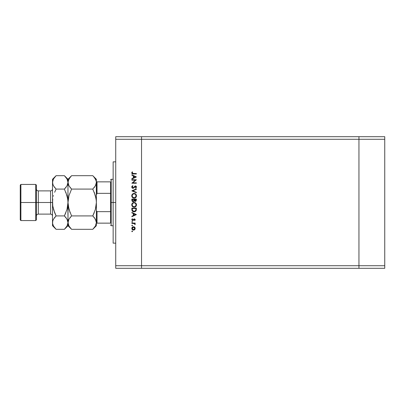 <?xml version="1.0" encoding="UTF-8"?>
<svg xmlns="http://www.w3.org/2000/svg" width="405" height="405" viewBox="0 0 405 405"><rect width="100%" height="100%" fill="white"/><g stroke="black" fill="none" stroke-linecap="round" stroke-linejoin="round"><path stroke-width="0.61" d="M358.946 268.302L358.946 136.698L141.537 136.698L141.537 139.279L141.537 136.698L115.729 136.698L358.946 136.698L358.946 139.279L358.946 136.698L358.946 139.279L141.537 139.279L358.946 139.279L358.946 265.72L358.946 139.279L358.946 265.72L141.537 265.72L141.537 139.279L141.537 265.72L358.946 265.72L358.946 268.302L358.946 265.72L358.946 268.302L384.75 268.302L141.537 268.302L141.537 265.72L141.537 268.302L358.946 268.302M115.729 202.5L113.147 202.5L113.147 243.142L113.147 202.5L115.729 202.5M115.729 139.279L115.729 265.72L141.537 265.72L141.537 139.279L115.729 139.279L115.729 136.698L115.729 139.279L141.537 139.279L141.537 136.698L141.537 265.72L115.729 265.72L115.729 139.279M131.858 180.159L135.402 180.159L131.858 180.159L131.858 179.754L136.374 179.754L132.82 182.822L136.374 182.822L136.374 183.227L131.858 183.227L135.402 180.159L131.858 183.227L136.374 183.227L136.374 182.822L132.82 182.822L136.374 179.754L131.858 179.754L131.858 180.159L131.858 179.754L136.374 179.84M132.967 188.325L132.091 187.93L131.746 187.156L132.025 186.204L132.729 185.662L132.956 186.042L132.207 187.115L132.779 187.89L133.412 187.758L135.159 185.986L136.04 186.138L136.485 186.958L135.726 188.264L135.447 187.9L135.994 186.776L135.29 186.376L133.812 187.971L132.967 188.325L135.457 186.356L136.024 187.019L135.447 187.9L135.726 188.264L136.49 187.064L135.437 185.951L132.972 187.92L132.207 187.034L132.956 186.042L132.729 185.662L131.741 187.034L132.962 188.325M136.374 192.35L136.374 192.78L131.858 190.871L136.374 188.902L136.374 189.338L132.815 190.841L136.374 192.35L136.374 192.78L131.858 190.871L136.374 192.78L136.374 192.35L132.815 190.841L136.374 189.338L136.374 188.902L131.858 190.811L136.374 188.902L136.374 189.338M131.741 195.797L132.425 194.117L134.095 193.418L135.786 194.091L136.49 195.762L135.812 197.468L134.116 198.166L132.435 197.478L131.741 195.797C131.873 197.25 132.668 198.04 134.116 198.166C135.584 198.035 136.374 197.235 136.49 195.762C136.343 194.324 135.543 193.539 134.095 193.418C132.653 193.555 131.868 194.349 131.741 195.797L131.746 195.914M134.116 207.198L134.116 207.198C132.668 207.071 131.873 206.282 131.741 204.834L132.425 203.148L134.095 202.449L135.786 203.123L136.49 204.793L135.812 206.499L134.116 207.198L132.435 206.51L131.741 204.834C131.873 206.282 132.668 207.071 134.116 207.198C135.584 207.066 136.374 206.266 136.49 204.793C136.343 203.356 135.543 202.571 134.095 202.449L134.212 202.454M131.858 212.853L131.858 212.407L136.374 214.549L131.858 216.695L131.858 216.255L133.306 215.587L133.306 213.536L131.858 212.853L131.858 212.407L131.858 212.853L133.306 213.536L133.306 215.587L131.858 216.255L131.858 216.695L136.374 214.609L131.858 216.695L131.858 216.255M132.177 231.746L131.909 231.103L132.546 231.295L132.03 231.716L131.802 231.371L132.177 231.746L132.551 231.371L132.177 230.992L132.551 231.371L132.177 231.746L131.802 231.371L132.177 230.992L132.551 231.371L132.177 231.746L131.802 231.371L132.177 230.992L132.551 231.371M133.498 226.709L134.668 227.159L135.214 228.42L134.673 229.67L133.498 230.126L132.288 229.63L131.802 228.42L132.288 227.205L133.498 226.709C132.45 226.805 131.888 227.377 131.802 228.42C131.888 229.463 132.455 230.03 133.498 230.126L134.673 229.67L135.214 228.42L134.668 227.159L133.498 226.709L131.919 227.762M131.802 225.524L132.177 225.145L132.551 225.524L131.909 225.787L131.802 225.524L132.177 225.899L132.551 225.524L132.177 225.145L132.551 225.524L132.177 225.899L131.802 225.524L132.177 225.145L132.551 225.524L132.177 225.899L131.802 225.524L132.177 225.145L132.551 225.524L132.177 225.145L132.551 225.524L132.177 225.145L131.802 225.524L132.177 225.145L131.802 225.524L132.177 225.145L131.802 225.524L132.177 225.899L131.802 225.524M131.858 223.469L131.858 223.064L131.858 223.469L131.858 223.064L135.159 223.064L135.159 223.469L134.673 223.469L135.174 224.021L135.103 224.623L134.222 223.575L131.858 223.469L134.101 223.54L135.103 224.623L134.673 223.469L135.159 223.469L135.159 223.064L131.858 223.064L135.159 223.064L135.159 223.469M131.802 221.874L132.445 221.606L132.319 222.223L131.802 221.874L132.177 222.249L132.551 221.874L132.177 221.5L132.551 221.874L132.177 222.249L131.802 221.874L132.177 221.5L132.551 221.874L132.177 222.249L131.802 221.874L132.177 221.5L132.551 221.874L132.177 221.5L131.802 221.874L132.177 221.5L131.802 221.874L132.248 222.244M132.212 219.545L132.739 220.224L133.842 219.044L134.602 218.923L135.214 219.642L134.749 220.573L134.536 219.328L132.891 220.619L132.07 220.35L131.807 219.53L132.248 218.72L132.551 218.989L132.243 219.854L132.906 220.198L134.349 218.892L132.739 220.224L132.207 219.642L132.551 218.989L132.248 218.72L131.802 219.662L132.754 220.629L134.369 219.297L134.809 219.728L134.465 220.295L134.749 220.573L135.214 219.728L134.749 220.573L134.526 220.239M131.878 209.977L131.858 209.522C131.873 210.975 132.607 211.744 134.06 211.83L132.759 211.481L132.126 210.843L131.858 208.124L136.374 208.124L136.07 210.777L135.361 211.501L134.06 211.83L136.212 210.468L136.374 208.124L131.858 208.124L131.858 209.522L131.858 208.124L136.374 208.124L136.374 209.036M131.863 200.45L131.858 199.093L131.858 200.313L131.858 199.093L136.374 199.093L135.969 201.153L135.113 201.401L134.293 200.885L133.331 201.741L132.268 201.401L131.858 200.313L133.139 201.756L134.293 200.885L135.255 201.406L136.374 199.974L136.374 199.093L131.858 199.093L136.374 199.093L136.374 199.974M131.858 175.218L131.858 174.778L136.374 176.919L131.858 179.061L131.858 178.62L133.306 177.952L133.306 175.907L131.858 175.218L131.858 174.778L131.858 175.218L133.306 175.907L133.306 177.952L131.858 178.62L131.858 179.061L136.374 176.975L131.858 179.061L131.858 178.62M132.263 171.821L132.612 172.064L132.207 172.935L132.455 173.416L136.374 173.558L136.374 173.968L132.248 173.816L131.741 172.915L132.263 171.821L132.612 172.064L132.207 172.935L132.612 172.064L132.263 171.821L131.741 172.915C131.893 173.74 132.42 174.089 133.326 173.968L136.374 173.968L136.374 173.558L133.372 173.558L132.207 172.935L132.319 173.279M141.537 268.302L115.729 268.302L115.729 265.72L115.729 268.302L141.537 268.302L141.537 265.72L141.537 268.302M113.147 161.858L113.147 202.5L113.147 161.858L115.729 161.858M132.177 230.992L131.802 231.371M134.794 227.286L135.083 227.731M135.083 229.103L134.911 229.407M134.131 230.015L133.817 230.096M133.66 230.116L133.331 230.116M132.551 229.843L132.076 229.372M132.546 229.837L132.293 229.63M131.827 228.081L131.914 227.772M134.136 226.825L134.516 227.033M132.546 226.997L132.288 227.205M132.415 227.691L132.207 228.415L132.526 229.291M134.328 227.407L133.498 227.114L132.577 227.494M134.435 229.326L134.809 228.415L133.498 229.721L134.419 229.341M133.999 229.625L134.328 229.427M132.415 229.144L133.498 229.721L132.207 228.415L133.498 227.114L134.809 228.415L134.425 227.494M134.779 223.54L135.103 224.623L133.959 223.514M135.214 224.274L135.103 224.623L135.214 224.274M134.344 223.621L132.967 223.469M134.465 220.295L134.804 219.642M134.809 219.768L134.369 219.297L133.964 219.515M134.45 219.307L134.809 219.728L134.065 219.409L132.754 220.629L133.878 219.631M134.369 219.297L133.726 219.88L134.065 219.409M132.248 218.72L132.42 219.12M132.526 220.178L132.238 219.844M132.739 220.224L133.108 220.062M133.053 220.112L133.392 219.611M133.898 219.009L134.349 218.892L135.214 219.728L135.154 219.399M136.374 214.549L131.858 212.407L136.374 214.549M135.493 214.574L133.766 215.369L133.766 213.759L135.493 214.574L133.766 213.759L133.766 215.369L135.493 214.574M136.348 209.76L136.318 210.023M136.303 210.119L136.212 210.468M134.733 211.754L134.404 211.81M132.956 211.592L132.572 211.354M132.45 211.248L132.126 210.843M135.913 208.848L135.786 210.235L135.913 208.848M135.736 210.367L134.06 211.425L134.926 211.248M132.673 210.802L134.06 211.425L132.435 210.337L132.835 210.985M132.339 209.699L132.324 208.529L135.913 208.529L132.324 208.529L132.364 209.947M133.27 211.273L133.65 211.39M135.007 202.621L134.754 202.535M135.817 203.153L136.085 203.482M136.389 204.11L136.48 204.56M136.105 206.14L135.812 206.504M134.622 207.152L134.354 207.188M133.979 202.454L134.095 202.449C132.653 202.591 131.868 203.381 131.741 204.834L131.746 204.95M132.076 203.588L132.42 203.153M132.425 203.148L132.946 202.743M131.914 205.745L132.435 206.51M132.911 206.373L132.42 205.74L133.513 206.702M132.238 204.434L132.207 204.814C132.298 203.634 132.926 202.981 134.095 202.854C135.28 202.971 135.923 203.624 136.024 204.814L136.024 204.814C135.933 206.008 135.295 206.666 134.121 206.793C132.931 206.677 132.293 206.018 132.207 204.814L132.248 205.249M132.551 203.674L132.248 204.383M135.361 203.325L134.48 202.89L133.361 203.001M135.812 205.725L135.938 204.231M133.032 206.459L134.5 206.758L135.715 205.902M134.668 206.717L135.346 206.342M132.238 205.198L132.364 205.624M133.711 202.895L133.377 202.991M135.989 204.434L135.817 203.928M135.883 204.069L135.624 203.614M135.705 203.73L135.457 203.421M136.363 200.232L135.386 201.401M135.255 201.406L134.956 201.371M134.819 201.331L134.384 201.017M133.675 201.128L133.999 199.498L133.949 200.612L133.28 201.336M132.739 201.224L132.455 200.91L133.139 201.351L133.964 200.505M132.359 200.607L132.455 200.91M134.475 200.121L135.245 201.001L134.465 199.498L135.913 199.498L135.143 200.996L135.493 200.961M135.412 200.986L135.852 200.536L135.913 199.498L134.465 199.498L134.5 200.298M133.139 201.351L132.324 200.075L133.139 201.351L133.503 201.26M132.324 200.075L132.324 199.498L133.999 199.498L132.324 199.498L132.324 200.075M135.852 200.536L135.913 200.05M134.465 199.771L134.475 200.08M135.219 193.686L136.444 195.301M136.328 196.683L136.115 197.093M136.1 197.119L135.822 197.458M133.392 198.06L133.007 197.903M132.435 197.478L132.04 196.972M131.792 196.298L131.752 196.035M132.076 194.557L132.779 193.818M133.063 193.651L133.346 193.534M132.911 197.341L132.42 196.708L133.513 197.67M132.238 195.397L132.207 195.782C132.298 194.602 132.926 193.949 134.095 193.823C135.28 193.939 135.923 194.592 136.024 195.782L136.024 195.782C135.933 196.977 135.295 197.635 134.121 197.761C132.931 197.645 132.293 196.982 132.207 195.782L132.248 196.217M132.551 194.643L132.248 195.352M135.361 194.294L134.288 193.833L133.027 194.157L133.711 193.863M135.812 196.688L135.938 195.2M133.032 197.432L134.5 197.726L135.715 196.87M134.668 197.686L135.346 197.311M132.238 196.167L132.364 196.592M132.521 196.896L132.901 197.331M135.989 195.402L135.817 194.896M135.883 195.038L135.624 194.582M135.705 194.699L135.457 194.39M131.873 186.447L132.116 186.103M132.729 185.662L132.956 186.042L132.207 187.115M132.577 186.31L132.268 186.715M132.207 187.034L132.972 187.92L133.534 187.657M132.881 187.91L133.412 187.758L132.405 187.642M134.749 186.204L135.341 185.956M135.65 185.971L136.171 186.249M136.49 187.064L135.726 188.264L135.553 187.814M136.014 188.031L135.726 188.264M135.761 187.626L135.984 187.287M136.014 187.156L136.019 186.897M136.024 187.019L135.457 186.356L134.809 186.725M134.87 186.654L135.457 186.356L133.949 187.839M132.572 188.259L132.091 187.93M134.992 186.538L135.29 186.376M136.374 182.822L136.374 183.227L131.858 183.136M136.374 176.919L131.858 174.778L136.374 176.919M135.493 176.944L133.766 177.739L133.766 176.124L135.493 176.944L133.766 176.124L133.766 177.739L135.493 176.944M136.374 173.558L136.374 173.968L133.053 173.963M132.374 173.872L131.924 173.537M131.863 173.441L131.746 172.834M131.752 172.753L131.827 172.459M132.612 172.064L132.207 172.935M132.227 228.162L132.227 228.673M133.24 229.696L133.625 229.716M134.713 228.916L134.789 228.162M133.498 227.114L133.24 227.139M132.324 209.046L132.324 209.375M132.369 210.023L132.536 210.58M133.797 211.41L134.202 211.42M135.852 209.891L135.888 209.547M132.339 205.568L132.901 206.363M133.928 206.783L134.308 206.783M134.288 202.864L133.721 202.89M132.339 204.074L132.207 204.814M133.847 200.89L133.949 200.612M132.339 196.536L132.511 196.876M133.928 197.751L134.308 197.751M134.288 193.833L133.721 193.858M132.339 195.043L132.207 195.782M110.57 223.145L110.57 211.648L110.57 223.145L97.023 223.145L110.57 223.145M110.57 202.5L110.57 211.648L110.57 193.352L110.57 202.5L111.213 202.5L110.57 202.5M113.147 225.727L111.213 225.727L111.213 202.5L111.213 225.727L110.57 225.079M113.147 202.5L111.213 202.5L113.147 202.5M96.795 181.855L97.023 193.352L96.375 195.089L97.023 193.352L97.023 181.855L110.57 181.855L110.57 193.352L110.57 181.855L96.375 181.855M113.147 179.273L111.213 179.273L111.213 202.5L111.213 179.273L110.57 179.921M96.375 209.911L96.4 210.403M96.38 223.145L97.023 223.145L96.38 223.145L97.023 223.145L97.023 211.648L96.476 210.883L97.023 211.648L97.023 223.145M110.57 211.648L97.023 211.648L110.57 211.648M97.023 193.352L110.57 193.352L97.023 193.352M384.75 136.698L384.75 268.302L384.75 265.72L358.946 265.72L384.75 265.72L384.75 139.279L358.946 139.279L384.75 139.279L384.75 136.698L358.946 136.698L384.75 136.698M35.731 202.5L35.731 220.563L35.731 202.5L20.25 202.5L20.25 219.92L20.25 185.08L20.25 202.5L20.893 202.5L20.893 220.563L20.893 202.5L35.731 202.5L35.731 184.437L35.731 202.5L36.379 202.5L35.731 202.5M36.379 219.92L36.379 185.08L36.379 202.5L38.313 202.5L38.313 190.887L38.313 202.5L36.379 202.5L36.379 219.92L35.731 220.563L20.893 220.563L20.25 219.92M53.136 219.885L52.574 221.727L52.508 225.727L52.508 202.5L50.569 202.5L50.569 190.887L50.569 202.5L38.313 202.5L38.313 214.113C37.139 214.23 36.496 214.873 36.379 216.047M38.313 214.113L50.569 214.113L50.569 190.887C51.744 190.77 52.392 190.127 52.508 188.953M94.34 217.642L96.112 220.852L96.375 222.613L96.122 220.897M68.582 219.971L68.253 220.867L68.987 219.171L71.584 215.911L69.776 217.971M71.265 228.992L71.584 229.316L92.78 229.316L71.584 229.316L69.002 226.076L67.989 222.613L68.987 219.171L71.584 215.911L92.78 215.911L95.362 219.151L96.375 222.613L95.377 226.056L93.104 228.987M95.362 226.076L92.78 229.316L96.375 225.727L96.375 202.5L95.372 209.405L92.78 215.911L71.584 215.911L68.992 209.395L67.989 202.5L68.992 195.595L71.584 189.089L92.78 189.089L95.372 195.605L96.309 200.733M94.269 177.329L96.112 180.625L96.375 182.387L95.377 185.829L92.78 189.089L71.584 189.089L69.002 185.849L67.989 182.387L68.987 178.944L71.584 175.684L92.78 175.684L71.584 175.684L71.265 176.008M68.612 185.095L68.055 183.273L67.989 179.273L68.243 184.103M70.03 187.358L68.632 185.136M94.011 187.758L94.588 187.029M95.782 185.029L94.233 187.49M96.309 204.262L96.112 206.003L96.375 202.5L96.117 199.007L94.228 192.284L95.879 197.665M70.045 187.378L71.584 189.089L68.992 195.595L68.055 200.733L67.989 222.613L68.258 220.852L67.989 225.727L67.989 222.613L66.992 226.056L64.719 228.987M68.486 207.335L70.136 212.716L68.253 205.993L67.989 202.5L68.055 204.267M96.117 205.993L95.372 209.405L92.78 215.911L94.228 212.716L92.78 215.911L94.319 217.622M68.253 199.002L68.055 200.733M71.118 176.16L67.989 179.273L64.395 175.684L66.977 178.924L67.989 182.387L68.248 180.65L70.136 177.284M67.357 185.115L67.989 182.371L67.924 204.267L67.989 182.387L66.992 185.829L64.395 189.089L66.987 195.605L67.924 200.733M71.584 215.911L68.992 209.405M70.095 227.671L69.002 226.076L68.055 223.499L67.832 205.219M68.642 225.393L69.022 226.111M68.622 219.885L68.258 220.852M70.354 217.242L70.141 217.505M95.372 195.595L92.78 189.089M96.309 183.273L96.375 179.273L96.309 183.273M95.742 185.115L96.112 184.148M93.251 176.165L95.362 178.924L96.309 181.501L96.375 202.5L96.375 182.387M95.727 179.628L95.362 178.924M93.241 228.85L94.228 227.721M96.375 225.727L96.375 222.613L95.377 226.056M96.375 222.613L96.375 202.5M67.924 204.267L67.154 208.798M67.589 198.166L65.843 192.284L67.731 199.012L67.989 202.5L66.987 209.405L64.395 215.911L65.843 212.721L64.395 215.911L66.977 219.151L67.989 222.613L66.992 226.056L64.395 229.316L56.098 229.316L53.516 226.076L52.574 223.499L52.766 220.877L53.506 219.171L56.098 215.911L54.655 212.721L52.908 206.833M67.346 219.864L67.989 222.613L67.736 220.897M65.934 217.622L67.367 219.905M64.856 228.85L65.843 227.721M64.714 176.008L66.977 178.924L67.726 180.625L67.989 182.387L66.992 185.829L64.395 189.089L56.098 189.089L54.655 192.279L56.098 189.089L53.516 185.849L52.771 184.148L52.508 179.273L52.508 202.5L52.508 182.387L53.506 178.944L55.784 176.008M67.336 179.607L66.977 178.924M67.726 184.148L67.397 185.029M65.625 187.758L66.202 187.029M52.574 200.733L52.771 198.997L52.508 202.5L52.766 205.988L54.655 212.716L52.766 205.988L52.574 200.733L52.574 204.267M50.569 190.887L38.313 190.887L38.313 202.5L52.508 202.5L52.665 199.781M53.511 195.605L53.344 196.202M53.146 185.136L52.508 182.387L52.766 180.65L53.506 178.944L56.098 175.684L64.395 175.684L56.098 175.684L52.508 179.273M54.564 187.378L53.131 185.095M52.508 182.387L52.761 184.103M53.101 219.971L52.766 220.867L53.506 219.171L56.098 215.911L53.511 209.405M54.872 217.242L54.29 217.971M54.614 227.671L53.536 226.111M55.784 228.992L54.655 227.721M52.761 224.329L52.508 222.613L52.771 220.852M53.161 225.393L52.771 224.375M52.508 202.5L52.508 222.613M55.632 176.16L54.655 177.279M66.987 195.595L64.395 189.089L56.098 189.089L54.655 192.279L56.098 189.089L54.65 187.49M66.987 209.395L64.395 215.911L56.098 215.911L64.395 215.911L65.843 217.505M56.098 215.911L54.655 217.505M52.508 225.727L56.098 229.316L64.395 229.316L67.989 225.727L71.584 229.316M64.395 189.089L65.843 187.495M36.379 185.08L35.731 184.437L20.893 184.437L20.893 202.5L20.893 184.437L20.25 185.08M38.313 202.5L38.313 214.113L38.313 202.5M50.569 202.5L50.569 214.113L50.569 202.5M115.729 243.142L113.147 243.142M38.313 190.887C37.139 190.77 36.496 190.127 36.379 188.953M92.78 175.684L96.375 179.273M50.569 214.113C51.744 214.23 52.392 214.873 52.508 216.047"/></g></svg>
